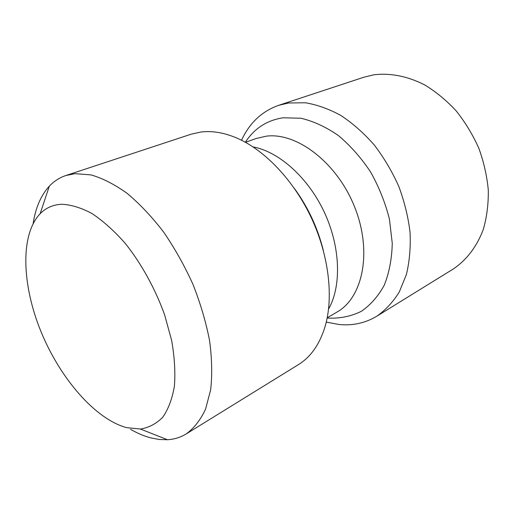 <?xml version="1.0" encoding="UTF-8"?>
<svg xmlns="http://www.w3.org/2000/svg" width="514" height="514" viewBox="0 0 514 514"><rect width="100%" height="100%" fill="white"/><g stroke="black" fill="none" stroke-linecap="round" stroke-linejoin="round"><path stroke-width="0.77" d="M140.412 429.029C148.951 427.661 156.404 423.709 162.771 417.195C168.335 409.202 172.203 398.883 174.394 386.252C175.473 372.451 174.567 357.23 171.676 340.576L164.634 314.909C155.254 288.81 141.511 263.862 125.455 243.623C114.461 231.127 103.359 221.129 92.147 213.625C81.148 207.727 70.906 204.611 61.41 204.27C52.923 204.752 45.823 207.907 40.124 213.74C19.943 234.885 21.941 285.103 40.998 331.62C60.048 378.182 95.071 419.116 126.637 427.654L140.412 429.029L167.461 439.727L159.212 439.483L150.666 437.864C144.042 436.084 137.334 433.238 130.55 429.319M186.19 433.938L298.39 364.644C310.719 357.037 319.612 344.367 325.073 326.621C333.682 297.362 328.986 255.786 311.561 218.302C294.072 180.844 265.269 150.499 237.327 138.266C224.322 132.67 212.153 130.588 200.826 132.034L191.054 134.225L65.818 175.537L75.005 173.661L91.074 174.908C102.671 178.294 114.725 184.468 127.228 193.431C139.769 203.942 151.874 216.773 163.536 231.936C174.683 248.178 184.481 265.642 192.949 284.319C200.421 303.292 205.96 322.04 209.564 340.557C211.967 358.515 212.333 374.937 210.656 389.824L205.574 409.125C200.531 419.899 194.067 428.175 186.19 433.938C180.485 437.414 174.246 439.341 167.461 439.727M65.818 175.537C59.489 177.671 53.996 181.204 49.338 186.152C40.966 195.307 35.575 207.746 33.166 223.462M376.865 316.181L453.091 269.105C466.384 260.251 476.934 246.617 483.359 229.225C486.842 217.036 488.493 204.007 488.3 190.141C486.996 176.039 483.828 162.051 478.791 148.18C472.739 134.662 465.209 122.236 456.188 110.902C446.493 100.436 436 91.781 424.718 84.938C407.531 76.104 389.901 72.77 373.659 74.845L363.726 77.267L278.646 105.331L288.592 102.993L305.348 102.768C317.093 104.715 328.954 108.962 340.917 115.496C352.72 123.315 363.79 133.094 374.134 144.832C383.823 157.515 392.028 171.335 398.748 186.299C404.441 201.617 408.212 216.972 410.056 232.36C410.75 247.446 409.523 261.51 406.381 274.56L399.307 291.926C393.075 301.962 385.596 310.045 376.865 316.181C365.435 323.03 352.919 325.818 339.311 324.527L326.274 322.111M278.646 105.331C261.857 111.313 249.496 122.955 241.561 140.245M294.631 188.76C308.137 207.418 317.684 227.92 323.287 250.267M253.061 146.901C279.025 151.675 308.201 177.613 324.366 212.333C340.544 247.054 341.63 286.073 328.581 309.023M245.48 142.307L256.145 138.504L266.31 136.165C296.938 132.137 337.223 162.803 354.711 207.193C372.438 251.513 362.961 297.555 336.998 312.062L327.219 317.787M327.2 317.909L329.403 318.147C340.731 318.455 351.358 316.194 361.278 311.356C370.543 305.014 378.214 296.27 384.292 285.122C389.214 272.748 391.874 258.805 392.259 243.315L389.439 219.195C385.288 202.722 378.979 186.935 370.51 171.843C361.008 157.618 350.246 145.481 338.238 135.439C325.85 126.907 313.399 121.169 300.883 118.239L283.092 117.79C266.939 120.27 254.366 128.423 245.364 142.243M40.124 213.74L49.338 186.152M256.145 138.504L251.275 140.238M332.532 314.677L336.998 312.062"/></g></svg>
